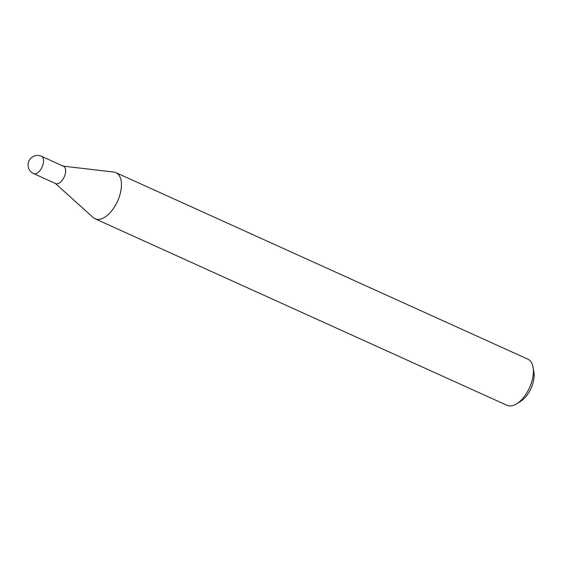 <?xml version="1.0" encoding="UTF-8"?>
<svg xmlns="http://www.w3.org/2000/svg" width="562" height="562" viewBox="0 0 562 562"><rect width="100%" height="100%" fill="white"/><g stroke="black" fill="none" stroke-linecap="round" stroke-linejoin="round"><path stroke-width="0.84" d="M115.927 172.639L527.88 359.181A25.325 13.27 114.4 0 1 533.106 367.429A25.325 13.27 114.4 0 1 516.633 403.804A25.325 13.27 114.4 0 1 509.46 405.933A25.325 13.27 114.4 0 1 506.987 405.314L95.034 218.773A25.325 13.27 -65.6 0 0 97.507 219.398A25.325 13.27 -65.6 0 0 118.505 198.969A25.325 13.27 -65.6 0 0 115.927 172.639A25.325 13.27 -65.6 0 0 113.791 172.056L63.197 166.134M55.357 183.437L93.187 217.557A25.325 13.27 -65.6 0 0 95.034 218.773M62.768 166.085A9.498 4.974 114.4 0 1 64.806 175.449A9.498 4.974 114.4 0 1 56.664 183.837A9.498 4.974 114.4 0 1 55.041 183.149M516.633 403.804L520.721 401.268A20.26 10.615 -65.6 0 0 533.9 372.17L533.106 367.429M41.469 156.299L63.569 166.303A9.498 4.974 114.4 0 1 64.539 176.18A9.498 4.974 114.4 0 1 56.664 183.837A9.498 4.974 114.4 0 1 55.736 183.605L33.636 173.602A9.498 4.974 -65.6 0 0 34.563 173.834A9.498 4.974 -65.6 0 0 42.431 166.169A9.498 4.974 -65.6 0 0 41.469 156.299A9.498 9.498 0 0 0 28.901 161.034A9.498 9.498 0 0 0 33.636 173.602"/></g></svg>
